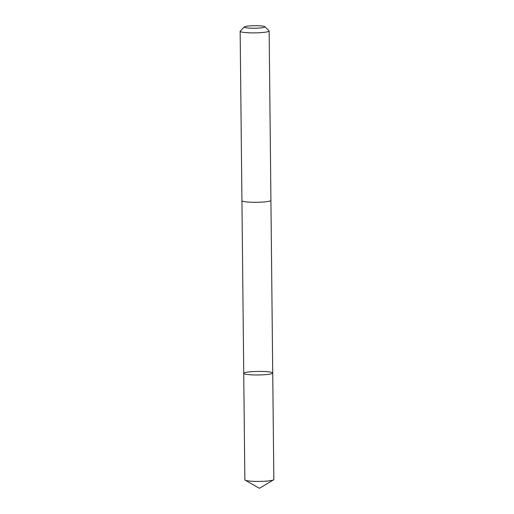 <?xml version="1.0" encoding="UTF-8"?>
<svg xmlns="http://www.w3.org/2000/svg" width="514" height="514" viewBox="0 0 514 514"><rect width="100%" height="100%" fill="white"/><g stroke="black" fill="none" stroke-linecap="round" stroke-linejoin="round"><path stroke-width="0.77" d="M244.24 372.875A14.495 1.767 179.4 0 1 260.123 371.423A14.495 1.767 179.4 0 1 272.728 373.042A14.495 1.767 179.4 0 1 258.253 374.957A14.495 1.767 179.4 0 1 243.739 373.344A14.495 1.767 179.4 0 1 244.24 372.875M244.85 479.806A14.495 1.767 -0.6 0 0 245.159 480.166A14.495 1.767 -0.6 0 0 258.947 481.425A14.495 1.767 -0.6 0 0 273.345 479.967A14.495 1.767 -0.6 0 0 273.544 479.864A14.495 1.767 -0.6 0 0 273.846 479.504L272.728 373.042A14.495 1.767 179.4 0 1 258.253 374.957A14.495 1.767 179.4 0 1 243.739 373.344L244.85 479.806M244.375 26.908L240.263 31.046A14.495 1.767 -0.6 0 0 240.154 31.264L241.927 200.685A14.495 1.767 -0.6 0 0 254.533 202.304A14.495 1.767 -0.6 0 0 270.422 200.846A14.495 1.767 -0.6 0 0 270.923 200.376L269.15 30.956A14.495 1.767 -0.6 0 0 269.034 30.744L264.838 26.696A10.312 1.259 -0.6 0 0 254.597 25.7A10.312 1.259 -0.6 0 0 244.375 26.908A10.312 1.259 -0.6 0 0 252.637 28.212A10.312 1.259 -0.6 0 0 264.562 27.178A10.312 1.259 -0.6 0 0 264.838 26.696M240.154 31.264A14.495 1.767 -0.6 0 0 252.759 32.883A14.495 1.767 -0.6 0 0 268.649 31.425A14.495 1.767 -0.6 0 0 269.15 30.956M245.159 480.166L259.442 488.3L273.544 479.864M241.933 200.73L243.739 373.344M270.917 200.421L272.728 373.042"/></g></svg>
